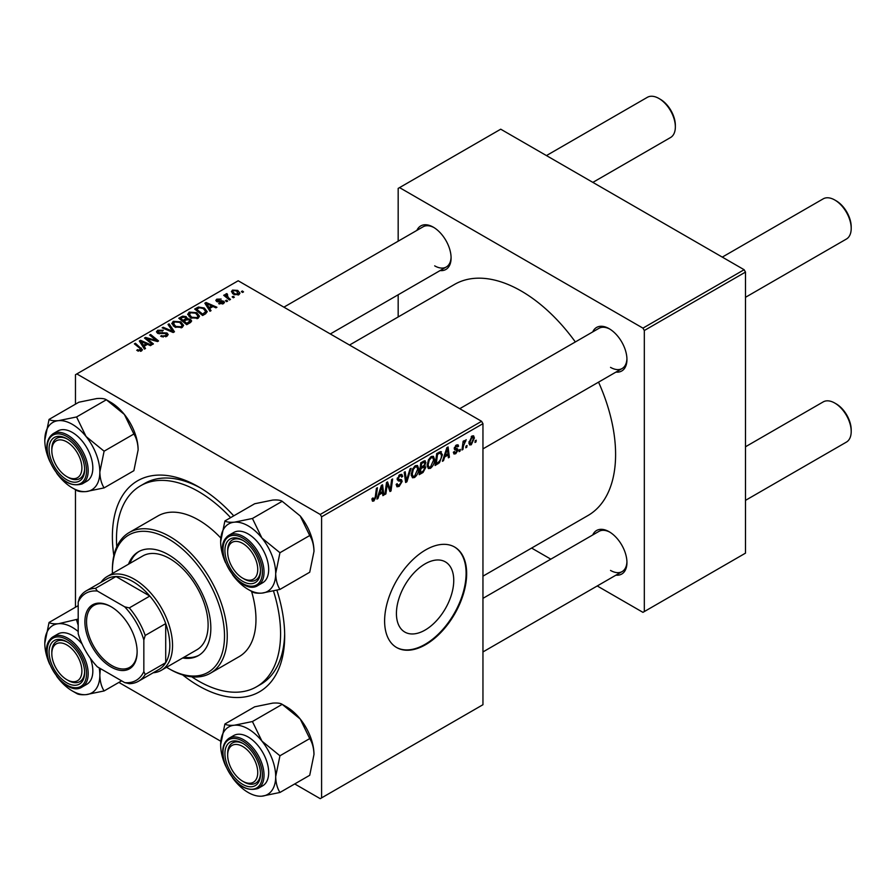 <?xml version="1.0" encoding="UTF-8"?>
<svg xmlns="http://www.w3.org/2000/svg" width="896" height="896" viewBox="0 0 896 896"><rect width="100%" height="100%" fill="white"/><g stroke="black" fill="none" stroke-linecap="round" stroke-linejoin="round"><path stroke-width="1.34" d="M425.085 630.067A40.533 23.397 120 0 0 451.562 594.35A40.533 23.397 120 0 0 445.357 561.87A40.533 23.397 120 0 0 425.085 563.875A40.533 23.397 120 0 0 398.608 599.592A40.533 23.397 120 0 0 404.824 632.072A40.533 23.397 120 0 0 425.085 630.067M425.634 644.661A58.016 33.499 120 0 0 463.534 593.533A58.016 33.499 120 0 0 454.642 547.042A58.016 33.499 120 0 0 425.634 549.92A58.016 33.499 120 0 0 387.733 601.037A58.016 33.499 120 0 0 396.626 647.528A58.016 33.499 120 0 0 425.634 644.661M396.357 647.371A58.016 33.499 120 0 0 425.085 644.336A58.016 33.499 120 0 0 462.907 593.466A58.016 33.499 120 0 0 454.362 546.885M592.726 331.912A25.144 14.515 60 0 1 609.168 328.686A25.144 14.515 60 0 1 609.168 328.698L609.168 328.686M609.862 329.112A23.206 13.395 -120 0 0 598.931 328.328L459.749 408.688M416.886 230.384A25.144 14.515 60 0 1 433.317 227.17L433.317 227.17A25.144 14.515 60 0 1 451.091 257.958A25.144 14.515 60 0 1 440.082 270.581M434.011 227.584A23.206 13.395 -120 0 0 423.08 226.811L283.898 307.16M592.726 534.968A25.144 14.515 60 0 1 609.168 531.742L609.168 531.742A25.144 14.515 60 0 1 626.942 562.531A25.144 14.515 60 0 1 615.933 575.165M609.862 532.168A23.206 13.395 -120 0 0 598.931 531.384L482.955 598.349M276.898 590.218A121.834 70.336 60 0 1 284.682 636.037A121.834 70.336 60 0 1 198.531 685.776A121.834 70.336 60 0 1 182.706 674.946M113.848 555.677A121.834 70.336 60 0 1 198.531 486.819L198.531 486.819A121.834 70.336 60 0 1 233.744 515.838M200.614 488.051A116.032 66.987 -120 0 0 144.626 483.448L140.515 485.811A116.032 66.987 -120 0 0 116.76 546.851M482.955 576.162L587.955 515.536A133.437 77.034 -120 0 0 598.55 382.144M575.344 341.958A133.437 77.034 -120 0 0 521.248 291.032A133.437 77.034 -120 0 0 454.53 284.424L349.518 345.05M481.589 421.299L482.955 423.662L321.597 516.824L320.23 514.45L481.589 421.299L238.19 280.773L75.466 374.718L75.466 404.174M75.466 489.698L75.466 607.23M321.597 516.824L321.597 797.877L320.23 798.672L294.728 783.944M220.808 741.261L118.877 682.416M434.594 459.514C434.616 463.019 433.227 465.965 430.427 468.35L428.366 468.586L427.146 465.461L428.456 459.816L431.29 456.501L433.429 456.299L434.594 459.514L433.507 458.886M444.674 456.96L443.498 460.656L442.422 461.272L446.869 447.653L448.09 446.958L449.4 457.251L448.392 457.822L448.078 455L444.674 456.96L443.968 456.546M373.901 500.976L372.478 501.2L372.03 498.613L373.027 497.896L373.968 499.654L375.278 496.821L376.421 488.331L377.429 487.749L376.242 496.53L373.901 500.976L371.952 499.856M372.21 498.49L373.968 499.654M396.189 484.422L399.213 485.072L401.162 482.104L400.904 481.286L398.306 480.894L397.186 479.136L399.862 474.656L401.834 474.354L402.662 476.246L401.654 477.176L401.173 475.776L399.829 475.966L398.171 478.486L398.552 479.259L401.486 479.629L402.158 481.421L399.146 486.405L396.984 486.797L396.189 484.378L397.186 483.661L397.634 485.341L396.189 484.512M397.32 477.994L398.552 479.259M411.096 468.306L406.918 481.779L405.653 482.507L404.186 472.304L405.182 471.722L406.448 480.469L410.032 468.922L411.096 468.306M418.69 468.709C418.701 472.203 417.312 475.149 414.512 477.534L412.462 477.77L411.23 474.656L412.541 469L415.386 465.696L417.525 465.483L418.69 468.709L417.592 468.07M476.224 440.182L475.989 441.896L475.003 442.467L475.205 440.765L476.224 440.182M482.955 423.662L482.955 704.715L321.597 797.877M424.581 460.712L425.902 462.448L424.581 465.909L425.768 467.454L423.024 472.483L419.182 474.69L420.806 462.706L425.286 460.813M423.875 465.506L425.219 466.032M379.165 494.782L377.989 498.478L376.914 499.094L381.36 485.475L382.57 484.781L383.891 495.074L382.883 495.645L382.57 492.822L379.165 494.782L378.459 494.368M386.904 486.584L385.885 493.92L384.877 494.502L386.512 482.507L387.554 481.902L390.298 489.698L391.63 479.55L392.638 478.968L391.026 490.952L389.973 491.557L387.218 483.784L386.904 486.584L386.019 486.08M455.75 453.723L453.992 454.014L453.365 452.234L454.362 451.517L455.795 452.693L457.094 450.71L454.731 449.736L454.238 448.56L456.322 445.066L458.024 444.797L458.595 446.197L457.598 446.914L456.277 446.096L455.235 447.81L457.587 448.874L458.091 450.05L455.75 453.723L453.365 452.357M453.533 452.11L455.795 452.693M456.893 450.128L454.272 448.952M457.598 446.914L455.526 445.67M454.317 447.821L456.154 448.65M440.317 451.584L442.434 454.742L439.466 462.717L435.098 465.506L436.71 453.522L441.414 451.707M474.376 438.01L471.274 444.763L469.672 444.942L468.91 442.926L472.058 435.982L473.603 435.814L474.376 438.01L473.178 437.315M467.029 445.491L466.794 447.205L465.797 447.776L466.01 446.085L467.029 445.491M463.467 445.917L462.963 449.422L461.955 450.005L463.131 441.28L464.139 440.698L463.882 442.512L466.178 439.678L463.467 445.917L462.571 445.402M460.309 449.366L460.085 451.08L459.088 451.651L459.301 449.96L460.309 449.366M227.618 301.078L226.632 301.661L225.467 300.742L226.486 300.16L227.618 301.078M234.338 297.203L233.341 297.786L232.176 296.867L233.195 296.285L234.338 297.203M187.734 314.586L189.134 312.11L196.706 312.659L199.506 316.198L198.094 318.27L190.669 317.778L187.701 314.16M211.042 310.654L209.966 311.282L204.837 303.184L206.058 302.478L216.933 307.25L215.936 307.832L213.002 306.51L209.608 308.47L211.042 310.654M190.557 322.482L186.726 324.699L178.774 318.237L182.706 316.142L186.189 316.635L187.208 318.741L190.333 319.166L191.643 320.992L190.557 322.482M187.398 318.125L187.208 319.502M174.462 331.778L173.186 332.506L162.154 327.824L163.15 327.253L172.614 331.262L168 324.453L169.064 323.837L174.462 331.778M140.515 351.333L140.022 348.432L134.389 343.851L135.397 343.269L142.453 349.731L141.568 350.907L136.718 350.269L140.974 349.597L140.974 351.187M153.418 343.918L152.41 344.501L144.48 338.027L145.522 337.422L156.386 340.536L149.598 335.07L150.606 334.488L158.558 340.95L157.506 341.555L146.642 338.475L153.418 343.918M320.23 514.45L76.832 373.923M145.533 348.477L144.458 349.104L139.328 341.006L140.538 340.301L151.424 345.072L150.427 345.654L147.493 344.333L144.099 346.293L145.533 348.477M166.813 336.336L160.608 336.168L165.76 335.653L166.107 333.603L157.562 333.267L156.442 331.8L157.707 330.254L163.274 330.243L162.579 330.994L158.794 330.915L158.502 332.662L167.003 332.976L168.19 334.566L166.813 336.336M166.723 336.381L166.107 333.603M157.942 333.458L157.942 331.923L158.502 333.659M171.83 323.77L173.219 321.294L180.79 321.843L183.59 325.382L182.179 327.466L174.754 326.973L171.786 323.344M218.68 303.666L219.419 302.949L222.589 303.128L222.824 301.762L216.675 301.504L215.824 300.384L216.776 299.163L221.155 299.074L217.605 299.69L217.515 300.843L221.973 300.698L224.538 302.266L223.406 303.654L218.68 303.666M222.589 304.035L222.824 301.762M217.605 299.69L217.515 301.84M205.464 313.869L202.63 315.504L194.678 309.042L198.408 307.037L204.31 308.011L207.234 311.685L205.464 313.869M238.941 294.694L233.8 294.459L231.403 291.592L232.512 290.08L237.742 290.416L239.982 293.149L238.941 294.694M226.878 293.619L228.222 297.517L230.496 299.421L229.488 300.003L223.709 295.299L224.717 294.717L225.904 295.702L225.949 293.866L226.878 293.619L227.573 294.482L226.498 295.254L226.498 297.562M225.534 294.594L225.949 297.125M243.533 291.894L242.536 292.466L241.382 291.558L242.402 290.976L243.533 291.894M744.128 269.718L745.494 272.082L644.314 330.512L642.947 328.138L744.128 269.718L500.73 129.192L398.171 188.406L398.171 241.181M398.171 294.773L398.171 316.96M644.314 330.512L644.314 611.565L642.947 612.349L597.229 585.962M550.816 559.16L531.608 548.072M644.314 611.565L745.494 553.146L745.494 272.082M642.947 328.138L399.549 187.611M609.168 328.698A25.144 14.515 60 0 1 626.942 359.486A25.144 14.515 60 0 1 615.933 372.109M610.534 367.371A23.206 13.395 -120 0 0 622.138 368.525A23.206 13.395 -120 0 0 626.931 358.669M434.683 265.854A23.206 13.395 -120 0 0 446.286 266.997A23.206 13.395 -120 0 0 451.08 257.141M610.534 570.427A23.206 13.395 -120 0 0 622.138 571.581A23.206 13.395 -120 0 0 626.931 561.725M191.811 676.838A116.032 66.987 -120 0 0 198.531 681.038A116.032 66.987 -120 0 0 256.547 686.784L260.646 684.41A116.032 66.987 -120 0 0 284.659 633.618M145.522 338.89L145.522 337.422M156.386 341.253L156.386 340.536M150.606 335.899L150.606 334.488M146.642 339.797L146.642 338.475M140.538 342.922L140.538 340.301M144.099 348.533L144.099 346.293M142.005 342.922L143.517 345.33L146.238 343.762L140.84 341.342L142.005 342.922L142.005 345.24M143.517 347.626L143.517 345.33M140.84 343.403L140.84 341.342M146.238 345.061L146.238 343.762M137.592 350.874L137.592 349.619M138.331 351.21L138.331 350.146M135.397 344.68L135.397 343.269M141.232 351.086L141.232 348.006M161.493 336.616L161.493 335.53M161.795 336.739L161.795 335.709M163.15 337.098L163.15 336.202M165.76 336.818L165.76 335.653M157.707 333.334L157.707 330.254M159.723 333.85L159.723 332.931M167.003 336.213L167.003 332.976M163.15 328.25L163.15 327.253M172.614 332.27L172.614 331.262M169.064 326.054L169.064 323.837M173.219 325.909L173.219 321.294M180.79 323.12L180.79 321.843M173.331 325.998L173.331 323.445L175.795 326.424L181.126 326.771L182.09 325.304L179.693 322.358L174.306 321.955L173.342 326.01M175.795 327.477L175.795 326.424M181.126 327.914L181.126 326.771M182.706 317.262L182.706 316.142M189.594 323.03L189.314 319.726L186.222 319.962L186.189 316.635M190.333 322.605L190.333 319.166M180.712 318.405L183.187 320.421L186.032 318.326L185.237 317.229L182.414 317.419L180.712 318.405L180.712 319.805M183.187 321.821L183.187 320.421M186.032 320.074L186.032 318.326L186.032 320.074M184.117 322.571L184.117 321.171L186.805 323.355L190.12 320.813L190.12 322.728M186.805 324.654L186.805 323.355M186.222 319.962L184.117 321.171M219.419 304.024L219.419 302.949M216.776 301.56L216.776 299.163M218.176 301.941L218.176 301.112M221.973 301.526L221.973 300.698M223.742 303.453L223.742 301.134M206.058 305.099L206.058 302.478M209.608 310.71L209.608 308.47M207.514 305.099L209.037 307.507L211.747 305.939L206.36 303.52L207.514 305.099L207.514 307.418M209.037 309.803L209.037 307.507M206.36 305.581L206.36 303.52M211.747 307.227L211.747 305.939M198.408 308.19L198.408 307.037M204.31 309.254L204.31 308.011M196.616 309.221L202.709 314.171L205.733 311.472L203.258 308.549L199.483 307.754L196.616 309.221L196.616 310.621M202.709 315.459L202.709 314.171M203.997 314.72L203.997 313.432M189.134 316.725L189.134 312.11M196.706 313.936L196.706 312.659M189.235 316.803L189.235 314.261L191.71 317.24L197.042 317.587L198.005 316.12L195.608 313.174L190.221 312.771L189.258 316.826M191.71 318.293L191.71 317.24M197.042 318.718L197.042 317.587M232.512 293.552L232.512 290.08M237.742 291.726L237.742 290.416M238.078 295.053L236.746 290.987L233.341 290.606L232.714 291.547L234.685 293.821L238.078 294.179L238.65 293.294L238.65 294.84M234.685 294.874L234.685 293.821M233.195 297.674L233.195 296.285M224.717 296.128L224.717 294.717M225.904 297.091L225.904 295.702M226.486 301.549L226.486 300.16M242.402 292.354L242.402 290.976M475.126 441.392L475.989 441.896M421.904 471.834L423.024 472.483M423.573 461.115L425.902 462.448M423.259 465.998L425.768 467.454M420.762 463.03L421.624 463.523L421.12 467.264L422.733 466.323L424.357 464.934L424.906 463.075L423.136 461.362M420.258 466.76L421.12 467.264M422.206 461.899L423.326 462.538L421.624 463.523M424.906 463.075L423.326 462.538M420.067 468.171L420.93 468.664L420.381 472.707L423.226 471.005L424.782 467.992L422.957 466.2M419.518 472.214L420.381 472.707M421.915 466.805L423.035 467.443L420.93 468.664M424.782 467.992L423.035 467.443M411.298 475.675L414.512 477.534M413.325 469.403L412.227 474.13L413.067 476.325L414.59 476.202L417.693 469.157L416.853 466.872L415.352 467.006L413.325 469.403L412.563 468.955M411.275 473.581L412.227 474.13M414.378 466.446L415.352 467.006M405.418 480.906L406.918 481.779M405.261 479.786L406.448 480.469M396.189 484.691L399.146 486.405M399.885 474.645L402.662 476.246M399.672 474.768L402.651 476.493M398.843 475.395L399.829 475.966M397.219 478.565L402.158 481.421M375.379 496.037L376.242 496.53M377.25 498.053L377.989 498.478M382.749 494.413L383.891 495.074M381.45 492.173L382.57 492.822M381.035 489.138L379.714 493.181L382.424 491.613L381.83 486.416L381.035 489.138L380.307 488.712M378.986 492.755L379.714 493.181M381.181 486.035L381.83 486.416M385.022 493.427L385.885 493.92M388.965 488.925L390.298 489.698M389.379 490L391.026 490.952M386.4 483.314L387.218 483.784M456.478 444.987L458.595 446.197M454.451 447.362L455.235 447.81M454.306 447.866L458.091 450.05M442.77 460.23L443.498 460.656M448.258 456.59L449.4 457.251M446.958 454.35L448.078 455M446.544 451.315L445.222 455.358L447.933 453.79L447.339 448.594L446.544 451.315L445.816 450.89M444.494 454.933L445.222 455.358M446.69 448.213L447.339 448.594M436.811 463.221L437.931 463.87M441.347 454.115L442.434 454.742M438.514 462.168L439.466 462.717M437.528 454.339L436.296 463.523L437.573 462.784C440.205 460.981 441.493 458.472 441.437 455.246L440.238 452.962L437.528 454.339L436.666 453.846M435.434 463.03L436.296 463.523M438.95 452.222L440.742 453.062L439.13 452.122M427.213 466.491L430.427 468.35M429.229 460.219L428.131 464.946L428.982 467.141L430.494 467.018L433.608 459.973L432.757 457.688L431.256 457.822L429.229 460.219L428.467 459.771M427.179 464.397L428.131 464.946M430.282 457.251L431.256 457.822M468.933 443.408L471.274 444.763M471.654 436.251L472.853 436.946L472.013 437.013L469.907 442.232L471.285 443.755L473.379 438.57L471.251 436.576M468.978 441.694L469.907 442.232M468.91 442.949L471.285 443.755M465.931 446.712L466.794 447.205M462.101 448.918L462.963 449.422M463.03 442.019L463.882 442.512M464.766 440.574L465.774 441.157M464.621 440.81L465.282 441.19M459.222 450.587L460.085 451.08M244.07 578.95L242.704 578.166A21.269 12.286 -120 0 0 257.746 569.475A21.269 12.286 -120 0 0 242.704 543.424A21.269 12.286 -120 0 0 227.662 552.115A21.269 12.286 -120 0 0 242.704 578.166L244.07 578.95A23.206 13.395 60 0 0 255.674 580.104A23.206 13.395 -120 0 0 258.283 577.685A23.206 13.395 -120 0 0 260.467 570.248A23.206 13.395 60 0 1 255.674 580.104A23.206 13.395 -120 0 1 243.365 578.536M836.158 200.794L834.792 200.01L836.158 200.794A21.269 12.286 60 0 1 851.2 226.856L851.2 228.424A23.206 13.395 -120 0 0 834.792 200.01L834.792 200.01A23.206 13.395 -120 0 0 823.189 198.856L722.288 257.107M745.494 297.304L846.395 239.053A23.206 13.395 -120 0 0 851.2 228.424M227.662 552.115L227.662 550.536A23.206 13.395 60 0 1 232.467 539.907A23.206 13.395 60 0 1 243.398 540.691A23.206 13.395 -120 0 0 232.467 539.907A23.206 13.395 -120 0 0 229.858 542.326A23.206 13.395 -120 0 0 227.674 551.354M836.158 403.85L834.792 403.066L836.158 403.85A21.269 12.286 60 0 1 851.2 429.901L851.2 431.48A23.206 13.395 -120 0 0 834.792 403.066L834.792 403.066A23.206 13.395 -120 0 0 823.189 401.912L745.494 446.768M745.494 500.36L846.395 442.109A23.206 13.395 -120 0 0 851.2 431.48M244.07 782.006L242.704 781.222A21.269 12.286 -120 0 0 257.746 772.531A21.269 12.286 -120 0 0 242.704 746.48A21.269 12.286 -120 0 0 227.662 755.171A21.269 12.286 -120 0 0 242.704 781.222L244.07 782.006A23.206 13.395 60 0 0 255.674 783.16A23.206 13.395 -120 0 0 260.467 773.304A23.206 13.395 60 0 1 255.674 783.16L255.674 783.16A23.206 13.395 -120 0 1 243.365 781.592M227.662 755.171L227.662 753.592A23.206 13.395 60 0 1 232.467 742.963A23.206 13.395 60 0 1 243.398 743.747A23.206 13.395 -120 0 0 232.467 742.963A23.206 13.395 -120 0 0 227.674 754.398M592.861 182.381L670.544 137.525A23.206 13.395 -120 0 0 675.349 126.907L675.349 125.328A21.269 12.286 60 0 0 660.307 99.277L658.941 98.482A23.206 13.395 -120 0 0 647.338 97.328L546.448 155.579M68.219 477.434L66.853 476.638A21.269 12.286 -120 0 0 81.894 467.958A21.269 12.286 -120 0 0 66.853 441.907A21.269 12.286 -120 0 0 51.811 450.587A21.269 12.286 -120 0 0 66.853 476.638L68.219 477.434A23.206 13.395 60 0 0 79.822 478.576A23.206 13.395 -120 0 0 84.616 468.72A23.206 13.395 60 0 1 79.822 478.576A23.206 13.395 -120 0 1 67.525 477.008M51.811 450.587L51.811 449.008A23.206 13.395 60 0 1 56.616 438.379A23.206 13.395 60 0 1 67.547 439.163A23.206 13.395 -120 0 0 56.616 438.379A23.206 13.395 -120 0 0 51.822 449.826M675.349 126.907A23.206 13.395 -120 0 0 658.941 98.482L660.307 99.277M68.219 680.478L66.853 679.694A21.269 12.286 -120 0 0 81.894 671.014A21.269 12.286 -120 0 0 66.853 644.952A21.269 12.286 -120 0 0 51.811 653.643A21.269 12.286 -120 0 0 66.853 679.694L68.219 680.478A23.206 13.395 60 0 0 79.822 681.632A23.206 13.395 -120 0 0 82.432 679.213A23.206 13.395 -120 0 0 84.616 671.776A23.206 13.395 60 0 1 79.822 681.632L79.822 681.632A23.206 13.395 -120 0 1 67.525 680.064M51.811 653.643L51.811 652.064A23.206 13.395 60 0 1 56.616 641.435A23.206 13.395 60 0 1 67.547 642.219A23.206 13.395 -120 0 0 56.616 641.435A23.206 13.395 -120 0 0 54.006 643.854A23.206 13.395 -120 0 0 51.822 652.882M224.907 520.946L254.677 503.754L272.698 500.069C277.368 499.733 280.538 500.136 282.195 501.301L252.426 518.482L234.405 522.178C229.734 522.514 226.576 522.099 224.907 520.946L220.651 541.744A38.92 22.467 60 0 1 234.405 522.178A38.92 22.467 60 0 1 261.934 538.059L252.426 518.482M275.688 573.53A38.92 22.467 60 0 1 272.003 587.283A38.92 22.467 60 0 1 261.934 593.107L279.944 589.422C277.29 585.245 275.867 579.947 275.688 573.53L279.944 552.72L261.934 538.059A38.92 22.467 -120 0 1 275.688 573.53M258.093 579.947A25.144 14.515 60 0 1 233.811 573.44A25.144 14.515 60 0 1 227.304 541.643A25.144 14.515 60 0 1 242.704 540.266A25.144 14.515 60 0 1 260.478 571.054A25.144 14.515 60 0 1 258.093 579.947M265.933 579.734A29.008 16.744 -120 0 0 260.658 546.056A29.008 16.744 -120 0 0 233.666 532.515L229.018 535.203A29.008 16.744 60 0 1 256.01 548.744A29.008 16.744 60 0 1 261.285 582.422A29.008 16.744 60 0 1 258.026 585.446L262.674 582.758A29.008 16.744 -120 0 0 265.933 579.734M282.195 501.301L300.216 515.962L309.725 535.528C312.379 539.706 313.802 545.003 313.981 551.421L309.725 572.23L279.944 589.422M309.725 535.528L279.944 552.72M248.17 589.422L252.426 591.875C254.05 593.029 257.219 593.443 261.934 593.107A38.92 22.467 60 0 1 248.17 589.422A38.92 22.467 60 0 1 234.405 577.214A38.92 22.467 60 0 1 232.501 574.717M300.216 515.962A38.92 22.467 60 0 1 313.981 551.421M225.546 562.677A38.92 22.467 60 0 1 220.651 541.744M224.907 724.002L254.677 706.81L272.698 703.125C277.39 702.789 280.56 703.192 282.195 704.346L300.216 719.006A38.92 22.467 60 0 1 310.296 736.456A38.92 22.467 60 0 1 313.981 754.477L309.725 775.286L279.944 792.467C277.29 788.29 275.867 783.003 275.688 776.586L279.944 755.776L261.934 741.115L252.426 721.538L234.405 725.222C229.712 725.558 226.542 725.155 224.907 724.002L220.651 744.8A38.92 22.467 60 0 1 234.405 725.222A38.92 22.467 60 0 1 261.934 741.115A38.92 22.467 60 0 1 275.688 776.586A38.92 22.467 60 0 1 261.934 796.163L279.944 792.467M252.426 721.538L282.195 704.346L286.462 706.81A38.92 22.467 60 0 1 300.216 719.006L309.725 738.584C312.379 742.762 313.802 748.059 313.981 754.477M261.934 796.163A38.92 22.467 -120 0 1 234.405 780.27A38.92 22.467 60 0 1 232.501 777.762M225.546 765.733A38.92 22.467 60 0 1 224.336 762.821A38.92 22.467 60 0 1 220.651 744.8M227.304 765.229A25.144 14.515 60 0 1 227.304 744.699A25.144 14.515 60 0 1 242.704 743.322A25.144 14.515 60 0 1 258.093 762.474A25.144 14.515 60 0 1 260.478 774.11A25.144 14.515 60 0 1 247.307 786.33A25.144 14.515 60 0 1 227.304 765.229M258.026 788.502L262.674 785.814A29.008 16.744 -120 0 0 265.933 759.102A29.008 16.744 -120 0 0 233.666 735.571L229.018 738.259A29.008 16.744 60 0 1 261.285 761.79A29.008 16.744 60 0 1 258.026 788.502C245.47 792.12 234.595 784.392 225.389 765.318C220.842 752.394 222.051 743.378 229.018 738.259M309.725 738.584L279.944 755.776M86.083 436.531A38.92 22.467 60 0 1 96.152 453.981A38.92 22.467 60 0 1 99.837 472.002L104.104 451.192L86.083 436.531L76.574 416.965L58.565 420.65C53.861 420.986 50.691 420.571 49.056 419.418L44.8 440.227A38.92 22.467 60 0 1 58.565 420.65A38.92 22.467 -120 0 1 86.083 436.531M82.242 457.89A25.144 14.515 60 0 1 84.627 469.538A25.144 14.515 60 0 1 71.456 481.757A25.144 14.515 60 0 1 51.453 460.645A25.144 14.515 60 0 1 51.453 440.115A25.144 14.515 60 0 1 66.853 438.749A25.144 14.515 60 0 1 82.242 457.89M90.082 454.53A29.008 16.744 -120 0 0 57.814 430.987L53.166 433.675A29.008 16.744 60 0 1 85.434 457.206A29.008 16.744 60 0 1 82.174 483.918L86.822 481.23A29.008 16.744 -120 0 0 90.082 454.53M49.056 419.418L78.826 402.226L96.846 398.541C101.539 398.205 104.709 398.619 106.355 399.773L124.365 414.434L133.874 434.011L104.104 451.192M133.874 434.011C136.528 438.178 137.95 443.475 138.13 449.893A38.92 22.467 60 0 0 124.365 414.434A38.92 22.467 60 0 0 110.611 402.226L106.355 399.773L76.574 416.965M104.104 487.894C101.438 483.717 100.016 478.419 99.837 472.002A38.92 22.467 60 0 1 86.083 491.579L104.104 487.894L133.874 470.702L138.13 449.893M73.931 488.768L76.574 490.347C78.232 491.501 81.39 491.915 86.083 491.579A38.92 22.467 60 0 1 58.565 475.686A38.92 22.467 60 0 1 56.65 473.189M49.694 461.149A38.92 22.467 60 0 1 44.8 440.227M44.8 643.283A38.92 22.467 60 0 1 48.485 629.518A38.92 22.467 60 0 1 58.565 623.706C53.894 624.042 50.725 623.627 49.056 622.474L44.8 643.283A38.92 22.467 -120 0 0 49.694 664.205M51.453 643.171A25.144 14.515 60 0 1 66.853 641.794A25.144 14.515 60 0 1 84.627 672.582A25.144 14.515 60 0 1 82.242 681.475A25.144 14.515 60 0 1 57.96 674.968A25.144 14.515 60 0 1 51.453 643.171M49.907 639.755A29.008 16.744 60 0 1 53.166 636.731A29.008 16.744 60 0 1 80.158 650.272A29.008 16.744 60 0 1 85.434 683.95A29.008 16.744 60 0 1 82.174 686.974L86.822 684.286A29.008 16.744 -120 0 0 90.082 681.262A29.008 16.744 -120 0 0 90.362 658.302M78.198 605.651L49.056 622.474M78.198 619.08L58.565 623.706A38.92 22.467 60 0 1 78.198 631.512M78.198 625.24L76.574 620.01M121.61 680.837L104.104 690.95C101.438 686.773 100.016 681.475 99.837 675.058L100.363 668.562M99.21 667.901A38.92 22.467 60 0 1 99.837 675.058A38.92 22.467 60 0 1 86.083 694.635A38.92 22.467 60 0 1 72.318 690.95L76.574 693.403C78.198 694.557 81.368 694.971 86.083 694.635L104.104 690.95M82.085 643.978A29.008 16.744 -120 0 0 57.814 634.043L53.166 636.731L49.672 639.968C36.882 655.48 65.979 698.152 82.174 686.974M72.318 690.95A38.92 22.467 60 0 1 58.565 678.742A38.92 22.467 -120 0 1 56.65 676.245M182.661 657.989A59.954 34.608 -120 0 0 198.419 655.581A59.954 34.608 -120 0 0 207.614 607.544A59.954 34.608 -120 0 0 168.448 554.714A59.954 34.608 -120 0 0 138.477 551.746A59.954 34.608 -120 0 0 128.509 564.2M139.171 551.365A59.954 34.608 -120 0 0 129.875 563.416M166.566 667.274A79.285 45.774 -120 0 0 168.448 668.405A79.285 45.774 -120 0 0 224.515 636.037A79.285 45.774 -120 0 0 168.448 538.933A79.285 45.774 -120 0 0 112.381 571.301A79.285 45.774 -120 0 0 112.414 573.496M169.814 669.189L168.448 668.405L169.814 669.189A81.222 46.894 60 0 0 210.426 673.21L239.142 656.634A81.222 46.894 -120 0 0 251.541 591.36M112.381 571.301L112.381 569.722A81.222 46.894 60 0 1 129.203 532.538A81.222 46.894 60 0 1 169.814 536.558A81.222 46.894 60 0 1 222.88 608.138A81.222 46.894 60 0 1 210.426 673.21M220.83 538.048A81.222 46.894 -120 0 0 198.531 519.982A81.222 46.894 -120 0 0 157.92 515.962L129.203 532.538M256.547 686.784A116.032 66.987 -120 0 0 273.493 591.046M230.63 517.642A116.032 66.987 -120 0 0 198.531 491.557A116.032 66.987 -120 0 0 140.515 485.811M100.99 582.322A54.152 31.259 60 0 1 107.195 576.509L142.744 555.979A54.152 31.259 60 0 1 169.814 558.667A54.152 31.259 60 0 1 205.195 606.379A54.152 31.259 60 0 1 196.896 649.768L161.336 670.298A54.152 31.259 60 0 1 153.205 672.762M184.027 657.194A59.954 34.608 -120 0 0 199.102 655.178M84.896 621.746A36.938 21.325 60 0 1 111.014 606.67A36.938 21.325 60 0 1 137.133 651.907A36.938 21.325 60 0 1 111.014 666.982A36.938 21.325 60 0 1 84.896 621.746M111.429 606.906A35.773 20.653 -120 0 0 93.957 605.371A35.773 20.653 -120 0 0 86.542 621.746A35.773 20.653 -120 0 0 102.155 657.742A35.773 20.653 -120 0 0 129.73 667.33A35.773 20.653 -120 0 0 137.133 651.426M107.195 576.509A54.152 31.259 60 0 1 148.915 591.013A54.152 31.259 60 0 1 172.547 645.512A54.152 31.259 60 0 1 161.336 670.298M143.842 671.563L145.208 674.509A52.214 30.15 60 0 1 138.488 681.251L159.006 669.413A52.214 30.15 -120 0 0 165.715 662.67A52.214 30.15 -120 0 0 169.814 645.512A52.214 30.15 -120 0 0 165.715 623.605A52.214 30.15 -120 0 0 149.811 596.064L115.987 576.531A52.214 30.15 -120 0 0 106.792 578.973L86.285 590.811A52.214 30.15 60 0 1 95.469 588.37L97.35 591.035A50.277 29.03 -120 0 0 78.198 602.09L78.198 633.662A50.277 29.03 -120 0 0 97.35 666.826L124.69 682.618A50.277 29.03 -120 0 0 143.842 671.563L143.842 639.979A50.277 29.03 -120 0 0 124.69 606.827L97.35 591.035M124.69 606.827L129.304 607.902L149.811 596.064A52.214 30.15 -120 0 0 115.987 576.531L95.469 588.37M145.208 674.509L165.715 662.67L165.715 623.605L145.208 635.454L143.842 639.979M78.198 602.09L79.565 597.554A52.214 30.15 60 0 1 86.285 590.811M138.488 681.251A52.214 30.15 60 0 1 129.304 683.693L124.69 682.618M129.304 607.902A52.214 30.15 60 0 1 145.208 635.454M150.438 339.651L150.438 338.755M154 340.614L154 339.752M148.602 341.398L148.602 339.954M162.434 333.581L162.434 332.517M169.781 331.061L169.781 330.008M181.216 318.114L181.216 316.814M184.8 320.779L184.8 319.491M188.664 323.568L188.664 322.28M219.621 301.829L219.621 301M197.064 308.963L197.064 307.675M228.222 298.973L228.222 297.517M404.869 477.053L406.112 477.77M397.23 479.696L399.504 481.006M387.386 484.456L388.864 485.307M388.192 486.909L389.782 487.827M437.864 452.861L438.984 453.499M225.758 538.227A29.008 16.744 60 0 1 229.018 535.203L225.523 538.44C212.733 553.952 241.83 596.624 258.026 585.446M259.75 582.008A27.843 16.072 -120 0 0 252.549 546.784A27.843 16.072 -120 0 0 225.646 539.582A27.843 16.072 -120 0 0 232.859 574.806A27.843 16.072 -120 0 0 259.75 582.008M225.646 765.374A27.843 16.072 -120 0 0 252.549 789.23A27.843 16.072 -120 0 0 259.75 762.328A27.843 16.072 -120 0 0 232.859 738.472A27.843 16.072 -120 0 0 225.646 765.374M83.899 457.744A27.843 16.072 -120 0 0 57.008 433.899A27.843 16.072 -120 0 0 49.795 460.79A27.843 16.072 -120 0 0 76.698 484.646A27.843 16.072 -120 0 0 83.899 457.744M49.795 641.11A27.843 16.072 -120 0 0 57.008 676.334A27.843 16.072 -120 0 0 83.899 683.536A27.843 16.072 -120 0 0 76.698 648.323A27.843 16.072 -120 0 0 49.795 641.11M182.09 325.304L182.09 327.51M223.25 302.322L223.25 303.744M217.134 300.306L217.134 301.728M205.733 311.472L205.733 313.712M198.005 316.12L198.005 318.326M232.714 291.547L232.714 293.72M416.853 466.872L415.106 465.864M413.067 476.325L411.253 475.272M401.173 475.776L399.56 474.835M373.251 499.744L371.986 499.005M457.218 445.962L456.019 445.267M432.757 457.688L431.01 456.68M428.982 467.141L427.168 466.088M482.955 448.885L622.138 368.525M622.138 571.581L482.955 651.941M446.286 266.997L330.31 333.962M53.166 433.675C46.2 438.794 44.99 447.821 49.538 460.734C58.744 479.819 69.619 487.536 82.174 483.918"/></g></svg>
